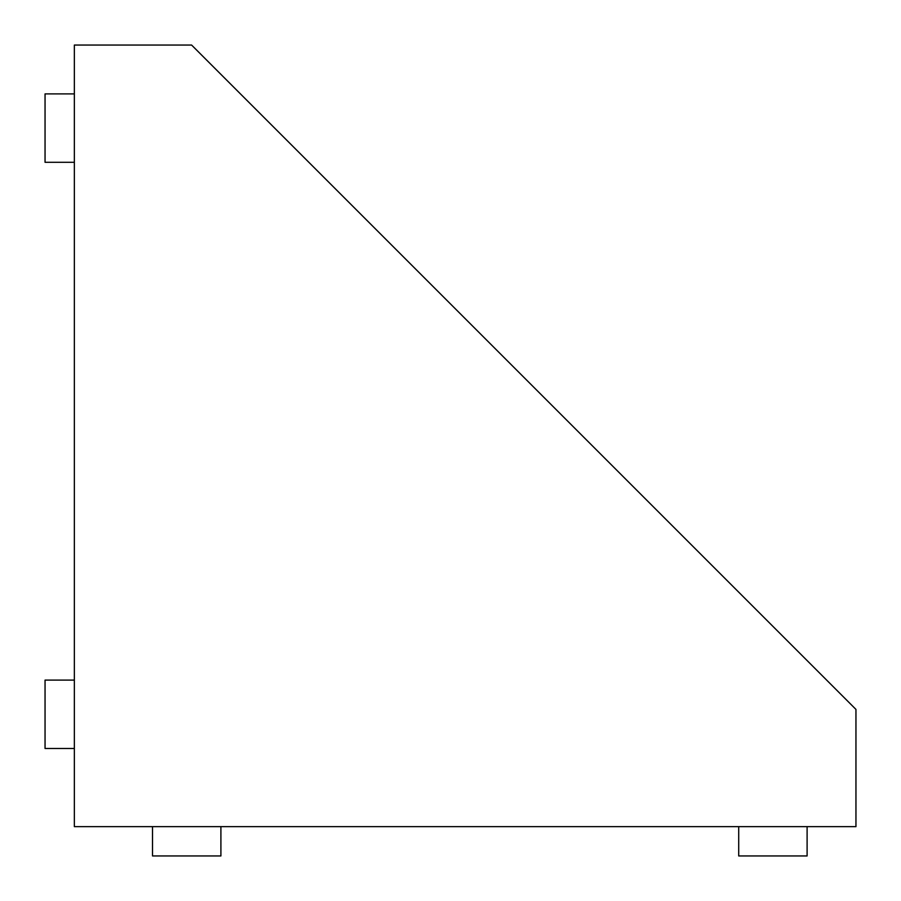 <?xml version="1.0" encoding="UTF-8"?>
<svg xmlns="http://www.w3.org/2000/svg" width="901" height="901" viewBox="0 0 901 901"><rect width="100%" height="100%" fill="white"/><g stroke="black" fill="none" stroke-linecap="round" stroke-linejoin="round"><path stroke-width="1.35" d="M74.355 826.645L74.355 45.05L191.598 45.05L855.95 709.402L855.95 826.645L74.355 826.645M74.355 748.483L45.05 748.483L45.05 680.097L74.355 680.097M74.355 162.293L45.05 162.293L45.05 93.895L74.355 93.895M807.105 826.645L807.105 855.95L738.707 855.95L738.707 826.645M220.903 826.645L220.903 855.95L152.517 855.95L152.517 826.645"/></g></svg>
